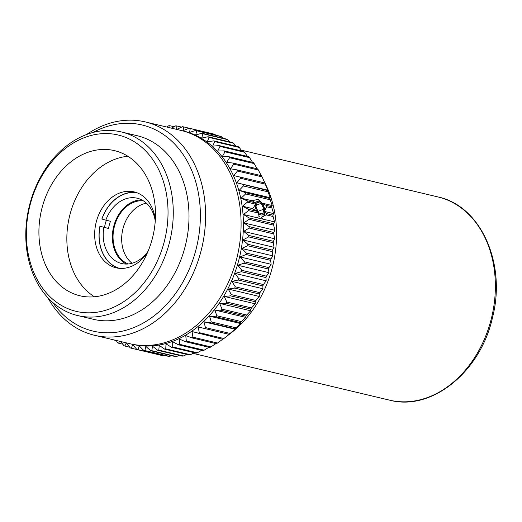 <?xml version="1.0" encoding="UTF-8"?>
<svg xmlns="http://www.w3.org/2000/svg" width="522" height="522" viewBox="0 0 522 522"><rect width="100%" height="100%" fill="white"/><g stroke="black" fill="none" stroke-linecap="round" stroke-linejoin="round"><path stroke-width="0.78" d="M255.995 206.862L258.149 211.704M126.376 264.073A33.571 25.754 103.4 0 1 113.033 229.543A33.571 25.754 103.4 0 1 141.664 199.854M143.302 200.787A32.697 25.082 -76.6 0 0 114.194 227.246A32.697 25.082 -76.6 0 0 128.262 263.982M146.388 203.149A32.697 25.082 -76.6 0 0 122.814 229.295A32.697 25.082 -76.6 0 0 132.079 263.264M258.742 212.911L255.917 207.156L257.124 202.36L261.157 203.319L263.982 209.074L262.775 213.87L258.742 212.911M256.419 205.159L261.157 203.319M256.791 217.726L256.491 217.465A11.19 6.342 68.8 0 0 256.791 217.726L262.54 219.096A11.19 6.342 68.8 0 0 262.788 218.966L261.431 217.198L266.109 214.862L273.071 216.519L274.539 221.889L262.625 219.051M256.491 217.465L259.349 216.708L257.346 211.41L248.315 209.257L242.573 206.229L247.311 202.19L255.493 204.135L253.477 207.71L252.126 208.5L242.573 206.229M255.813 199.88A9.174 5.2 -111.2 0 1 260.224 201.12L262.357 203.534A9.174 5.2 -111.2 0 1 264.889 210.425L264.961 211.925A9.174 5.2 -111.2 0 1 262.573 216.93M255.493 203.9A7.23 4.098 -111.2 0 1 260.224 201.877A7.23 4.098 -111.2 0 1 264.523 209.674A7.23 4.098 -111.2 0 1 262.86 214.712A7.23 4.098 -111.2 0 1 258.279 213.146M256.844 211.116A7.23 4.098 -111.2 0 1 255.441 207.038A7.23 4.098 -111.2 0 1 255.428 204.239M255.493 204.135A9.161 4.698 -109.7 0 1 255.565 202.843L252.074 200.755L255.884 199.854C257.848 199.136 259.29 199.561 260.224 201.12M257.346 211.41L252.126 208.5M258.253 211.299L263.982 209.074M256.53 217.602L243.467 214.496L248.465 210.666L258.292 213.002M252.074 200.755L241.151 198.158L245.614 193.936L270.22 199.795L272.223 205.551L262.429 203.221M255.565 202.843L247.069 200.82L241.151 198.158M272.223 205.551L271.668 206.673L266.037 205.335L262.357 203.534M266.037 205.335A9.161 5.651 -113.2 0 1 266.592 206.777L271.91 208.043L273.639 213.622L272.915 215.116L266.749 213.648L264.961 211.925M264.889 210.425L266.592 206.777M266.749 213.648L266.109 214.862M137.371 192.912A38.791 29.761 103.4 0 0 101.934 219.044L101.849 219.012A39.013 29.93 103.4 0 1 136.34 192.527M118.318 268.217A39.013 29.93 103.4 0 1 99.924 226.215L108.53 228.473L99.924 226.215M119.421 268.341A38.791 29.761 103.4 0 1 100.002 226.248M101.934 219.044L105.809 220.16A33.571 25.754 103.4 0 1 137.214 198.216A33.571 25.754 103.4 0 1 155.256 221.093M105.809 220.16L110.462 221.269A33.571 25.754 -76.6 0 0 108.53 228.473M104.498 227.305A39.013 29.93 103.4 0 1 106.364 220.291M148.078 251.239A33.571 25.754 103.4 0 1 121.665 263.532A33.571 25.754 103.4 0 1 103.878 227.364M147.641 252.27A39.013 29.93 103.4 0 1 116.106 267.806A39.013 29.93 103.4 0 1 96.022 222.92A39.013 29.93 103.4 0 1 134.174 191.9A39.013 29.93 103.4 0 1 155.328 219.977M93.073 132.438A105.933 81.269 103.4 0 1 200.363 217.406A105.933 81.269 103.4 0 1 90.182 330.354A105.933 81.269 103.4 0 1 52.631 302.368M47.711 297.54A109.666 84.133 -76.6 0 0 91.546 334.511A109.666 84.133 -76.6 0 0 94.528 335.294A109.666 84.133 -76.6 0 0 201.766 248.094A109.666 84.133 -76.6 0 0 145.318 121.926A109.666 84.133 -76.6 0 0 86.508 134.539M145.318 121.926L180.788 130.369A109.666 84.133 103.4 0 1 237.242 256.537A109.666 84.133 103.4 0 1 130.004 343.737L94.528 335.294M77.68 315.562L93.412 319.307A94.371 72.401 -76.6 0 0 185.284 245.947A94.371 72.401 -76.6 0 0 139.687 136.373A94.371 72.401 -76.6 0 0 137.123 135.694L121.385 131.949A94.371 72.401 -76.6 0 0 29.101 206.993A94.371 72.401 -76.6 0 0 77.68 315.562A94.371 72.401 -76.6 0 0 169.115 243.872A94.371 72.401 -76.6 0 0 123.949 132.627A94.371 72.401 -76.6 0 0 121.385 131.949M164.038 242.521A90.639 69.537 103.4 0 1 43.476 289.345A90.639 69.537 103.4 0 1 84.101 137.736A90.639 69.537 103.4 0 1 164.038 242.521M152.209 239.102A74.6 57.231 103.4 0 1 79.931 295.778A74.6 57.231 103.4 0 1 41.525 209.948A74.6 57.231 103.4 0 1 114.481 150.63A74.6 57.231 103.4 0 1 152.209 239.102M94.449 296.783A74.6 57.231 103.4 0 1 69.459 216.597A74.6 57.231 103.4 0 1 127.89 156.274M262.044 176.873L264.928 182.987L233.856 175.594L237.438 171.02L262.044 176.873A113.77 87.278 -76.6 0 0 261.463 175.718L236.864 169.859L230.47 168.776L233.739 164.143L258.338 170.002A113.77 87.278 -76.6 0 0 257.685 168.913L233.086 163.06L226.633 162.388L229.582 157.729L254.181 163.588A113.77 87.278 -76.6 0 0 253.457 162.577L228.858 156.724L222.372 156.456L224.995 151.811L249.601 157.664A113.77 87.278 -76.6 0 0 248.811 156.744L224.206 150.884L217.713 151.034L220.016 146.421L244.616 152.28A113.77 87.278 -76.6 0 0 243.761 151.445L219.162 145.592L212.689 146.14L214.666 141.599L239.265 147.458A113.77 87.278 -76.6 0 0 238.358 146.721L213.752 140.868L207.319 141.814L208.983 137.377L233.582 143.23A113.77 87.278 -76.6 0 0 232.616 142.597L208.017 136.744L201.655 138.076L202.993 133.776L227.599 139.628A113.77 87.278 -76.6 0 0 226.587 139.1L201.981 133.24L195.711 134.95L196.742 130.813L221.348 136.673A113.77 87.278 -76.6 0 0 220.297 136.249L195.698 130.389L189.545 132.457L190.269 128.516L214.875 134.369A113.77 87.278 -76.6 0 0 213.792 134.056L189.186 128.203L183.176 130.617L183.613 126.898L189.16 128.216M183.613 126.898A113.77 87.278 -76.6 0 0 182.504 126.696L176.651 129.436L176.808 125.959L181.617 127.107M176.808 125.959A113.77 87.278 -76.6 0 0 175.679 125.874L171.451 128.144M169.97 127.792L169.904 125.717L174.1 126.715M169.904 125.717A113.77 87.278 -76.6 0 0 168.763 125.743L166.681 127.009M116.262 340.572L112.55 339.692A113.77 87.278 -76.6 0 1 112.295 339.522M116.184 340.448L117.574 342.66A113.77 87.278 -76.6 0 0 118.585 343.189L119.616 341.264M122.82 344.2L118.585 343.189M120.987 341.59L123.825 345.616A113.77 87.278 -76.6 0 0 124.875 346.04L126.291 342.843L130.298 347.92A113.77 87.278 -76.6 0 0 131.381 348.233L132.66 344.69L136.953 349.538A113.77 87.278 -76.6 0 0 138.062 349.74L139.178 345.871L143.759 350.471L168.365 356.33A113.77 87.278 -76.6 0 0 169.493 356.415L144.888 350.562L145.821 346.386L150.662 350.712L175.268 356.572A113.77 87.278 -76.6 0 0 176.41 356.546L151.804 350.686L152.528 346.23L157.624 350.262L182.23 356.121A113.77 87.278 -76.6 0 0 183.379 355.978L158.773 350.125L159.275 345.401L164.606 349.12L189.212 354.98A113.77 87.278 -76.6 0 0 190.354 354.725L165.755 348.872L166.016 343.913L171.562 347.3L196.161 353.153A113.77 87.278 -76.6 0 0 197.303 352.787L172.697 346.934L172.704 341.766L178.446 344.801L203.045 350.653A113.77 87.278 -76.6 0 0 204.167 350.184L179.568 344.324L179.3 338.98L185.219 341.642L209.818 347.502A113.77 87.278 -76.6 0 0 210.921 346.921L186.315 341.062L185.76 335.568L191.835 337.851L216.434 343.704A113.77 87.278 -76.6 0 0 217.504 343.026L192.905 337.166L192.057 331.555L222.861 339.3A113.77 87.278 -76.6 0 0 223.892 338.517L199.293 332.664L198.138 326.961L229.21 334.354L223.892 338.517M155.98 354.086L150.871 352.813M136.953 349.538L161.559 355.397A113.77 87.278 -76.6 0 0 162.668 355.593L138.062 349.74M163.817 355.247L162.668 355.593M171.555 355.691L169.493 356.415M179.235 355.41L176.41 356.546M186.837 354.412L183.379 355.978M194.334 352.715L190.354 354.725M201.701 350.334L197.303 352.787M208.911 347.287L204.167 350.184M215.919 343.587L210.921 346.921M223.129 338.954L217.504 343.026M229.21 334.354L198.138 326.961M235.044 329.212L230.045 333.434L205.44 327.575L203.971 321.82L210.366 322.896L234.965 328.756L235.044 329.212L203.971 321.82M240.596 323.549L235.911 327.79L211.306 321.937L209.524 316.156L215.971 316.828L240.577 322.681L240.596 323.549L209.524 316.156M245.823 317.402L241.464 321.637L216.865 315.784L214.757 310.009L221.237 310.27L245.842 316.123L245.823 317.402L214.757 310.009M250.71 310.805L246.671 315.007L222.072 309.148L219.638 303.412L226.13 303.269L250.73 309.122L250.71 310.805L219.638 303.412M255.206 303.811L251.5 307.934L226.894 302.075L224.14 296.411L230.613 295.863L255.212 301.723L255.206 303.811L224.14 296.411M259.303 296.45L255.91 300.47L231.305 294.617L228.231 289.051L234.659 288.105L259.264 293.964L259.303 296.45L228.231 289.051M262.964 288.77L259.884 292.659L235.285 286.8L231.892 281.371L238.254 280.04L262.853 285.899L262.964 288.77L231.892 281.371M266.168 280.823L263.401 284.549L238.795 278.689L235.096 273.424L241.366 271.721L265.966 277.573L266.168 280.823L235.096 273.424M268.895 272.654L266.429 276.184L241.83 270.331L237.823 265.261L243.976 263.186L268.576 269.045L268.895 272.654L237.823 265.261M271.127 264.315L268.96 267.629L244.355 261.77L240.055 256.922L246.071 254.508L270.67 260.361L271.127 264.315L240.055 256.922M272.856 255.858L270.964 258.925L246.364 253.066L241.784 248.465L247.637 245.718L272.236 251.578L272.856 255.858L241.784 248.465M274.07 247.337L272.445 250.129L247.839 244.27L242.998 239.937L248.661 236.89L273.267 242.743L274.07 247.337L242.998 239.937M274.755 238.795L273.384 241.294L248.779 235.435L243.683 231.403L249.144 228.068L273.75 233.921L274.755 238.795L243.683 231.403M274.911 230.3L273.776 232.479L249.17 226.62L243.839 222.901L249.079 219.305L273.685 225.165L274.911 230.3L243.839 222.901M274.539 221.889L273.619 223.736L249.014 217.876L243.467 214.496M273.639 213.622L265.215 211.619M270.285 197.721L269.894 198.464L245.288 192.605L239.213 190.328L243.396 185.962L268.001 191.815L270.285 197.721L239.213 190.328M267.851 190.184L267.584 190.537L236.779 182.791L240.668 178.302L265.267 184.162L267.851 190.184L236.779 182.791M258.338 170.002L261.542 176.175M254.181 163.588L257.144 168.789M249.601 157.664L252.524 162.355M244.616 152.28L247.435 156.417M239.265 147.458L241.901 151.002M233.582 143.23L235.944 146.147M227.599 139.628L229.582 141.873M221.348 136.673L222.829 138.206M263.127 179.144L266.285 185.786A104.446 80.127 103.4 0 1 231.298 332.775L225.06 337.617M214.875 134.369L215.697 135.152M265.267 184.162A113.77 87.278 -76.6 0 0 264.771 182.935M268.001 191.815A113.77 87.278 -76.6 0 0 267.584 190.537M270.22 199.795A113.77 87.278 -76.6 0 0 269.894 198.464M271.91 208.043A113.77 87.278 -76.6 0 0 271.668 206.673M273.071 216.519A113.77 87.278 -76.6 0 0 272.915 215.116M273.685 225.165A113.77 87.278 -76.6 0 0 273.619 223.736M273.75 233.921A113.77 87.278 -76.6 0 0 273.776 232.479M273.267 242.743A113.77 87.278 -76.6 0 0 273.384 241.294M272.236 251.578A113.77 87.278 -76.6 0 0 272.445 250.129M270.67 260.361A113.77 87.278 -76.6 0 0 270.964 258.925M268.576 269.045A113.77 87.278 -76.6 0 0 268.96 267.629M265.966 277.573A113.77 87.278 -76.6 0 0 266.429 276.184M262.853 285.899A113.77 87.278 -76.6 0 0 263.401 284.549M259.264 293.964A113.77 87.278 -76.6 0 0 259.884 292.659M255.212 301.723A113.77 87.278 -76.6 0 0 255.91 300.47M250.73 309.122A113.77 87.278 -76.6 0 0 251.5 307.934M245.842 316.123A113.77 87.278 -76.6 0 0 246.671 315.007M240.577 322.681A113.77 87.278 -76.6 0 0 241.464 321.637M234.965 328.756A113.77 87.278 -76.6 0 0 235.911 327.79M229.054 334.308A113.77 87.278 -76.6 0 0 230.045 333.434M248.465 210.666A113.77 87.278 -76.6 0 0 248.315 209.257M196.742 130.813A113.77 87.278 -76.6 0 0 195.698 130.389M202.993 133.776A113.77 87.278 -76.6 0 0 201.981 133.24M208.983 137.377A113.77 87.278 -76.6 0 0 208.017 136.744M214.666 141.599A113.77 87.278 -76.6 0 0 213.752 140.868M220.016 146.421A113.77 87.278 -76.6 0 0 219.162 145.592M224.995 151.811A113.77 87.278 -76.6 0 0 224.206 150.884M229.582 157.729A113.77 87.278 -76.6 0 0 228.858 156.724M233.739 164.143A113.77 87.278 -76.6 0 0 233.086 163.06M237.438 171.02A113.77 87.278 -76.6 0 0 236.864 169.859M240.668 178.302A113.77 87.278 -76.6 0 0 240.172 177.082M243.396 185.962A113.77 87.278 -76.6 0 0 242.984 184.677M245.614 193.936A113.77 87.278 -76.6 0 0 245.288 192.605M247.311 202.19A113.77 87.278 -76.6 0 0 247.069 200.82M249.079 219.305A113.77 87.278 -76.6 0 0 249.014 217.876M249.144 228.068A113.77 87.278 -76.6 0 0 249.17 226.62M248.661 236.89A113.77 87.278 -76.6 0 0 248.779 235.435M247.637 245.718A113.77 87.278 -76.6 0 0 247.839 244.27M246.071 254.508A113.77 87.278 -76.6 0 0 246.364 253.066M243.976 263.186A113.77 87.278 -76.6 0 0 244.355 261.77M241.366 271.721A113.77 87.278 -76.6 0 0 241.83 270.331M238.254 280.04A113.77 87.278 -76.6 0 0 238.795 278.689M234.659 288.105A113.77 87.278 -76.6 0 0 235.285 286.8M230.613 295.863A113.77 87.278 -76.6 0 0 231.305 294.617M226.13 303.269A113.77 87.278 -76.6 0 0 226.894 302.075M221.237 310.27A113.77 87.278 -76.6 0 0 222.072 309.148M215.971 316.828A113.77 87.278 -76.6 0 0 216.865 315.784M210.366 322.896A113.77 87.278 -76.6 0 0 211.306 321.937M204.448 328.449A113.77 87.278 -76.6 0 0 205.44 327.575M198.256 333.447A113.77 87.278 -76.6 0 0 199.293 332.664M191.835 337.851A113.77 87.278 -76.6 0 0 192.905 337.166M185.219 341.642A113.77 87.278 -76.6 0 0 186.315 341.062M178.446 344.801A113.77 87.278 -76.6 0 0 179.568 344.324M171.562 347.3A113.77 87.278 -76.6 0 0 172.697 346.934M164.606 349.12A113.77 87.278 -76.6 0 0 165.755 348.872M157.624 350.262A113.77 87.278 -76.6 0 0 158.773 350.125M150.662 350.712A113.77 87.278 -76.6 0 0 151.804 350.686M143.759 350.471A113.77 87.278 -76.6 0 0 144.888 350.562M190.269 128.516A113.77 87.278 -76.6 0 0 189.186 128.203M139.407 350.138L131.381 348.233M150.819 352.859L150.303 352.709A9.142 0.346 17.9 0 1 149.873 352.585M129.724 347.195L124.875 346.04M181.95 130.657A109.666 84.133 103.4 0 1 186.1 131.707A109.666 84.133 103.4 0 1 238.893 259.793A109.666 84.133 103.4 0 1 131.172 344.005M437.88 196.931A104.446 80.127 103.4 0 1 437.951 196.944A104.446 80.127 103.4 0 1 491.711 317.102A104.446 80.127 103.4 0 1 389.582 400.159L193.042 353.374M389.582 400.159C431.824 411.571 480.782 371.56 492.559 317.298C506.49 263.558 480.801 205.785 437.951 196.944L241.255 150.127"/></g></svg>
